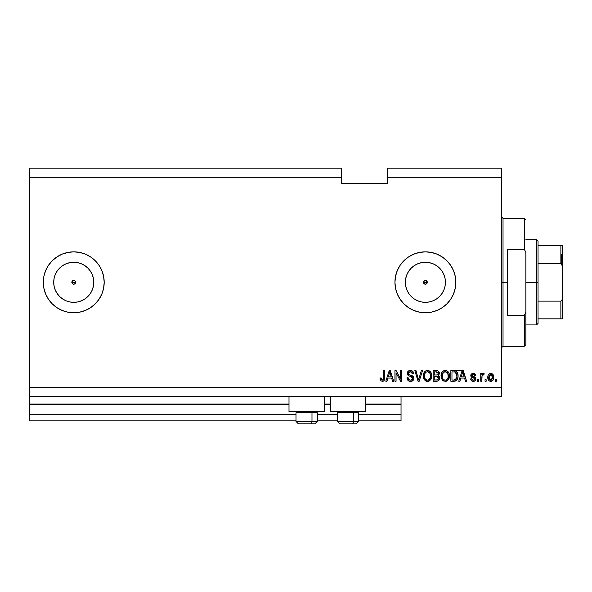 <?xml version="1.0" encoding="UTF-8"?>
<svg xmlns="http://www.w3.org/2000/svg" width="592" height="592" viewBox="0 0 592 592"><rect width="100%" height="100%" fill="white"/><g stroke="black" fill="none" stroke-linecap="round" stroke-linejoin="round"><path stroke-width="0.89" d="M401.036 420.831L358.715 420.831L401.036 420.831L401.036 414.74L358.715 414.74L401.036 414.74L401.036 404.691L365.723 404.691L401.036 404.691L401.036 420.831M337.403 420.831L317.312 420.831L337.403 420.831M296 420.831L29.6 420.831L296 420.831M337.403 414.74L317.312 414.74L337.403 414.74M296 414.74L29.6 414.74L29.6 420.831L29.6 414.74L296 414.74M330.403 404.691L324.312 404.691L330.403 404.691M289 404.691L29.6 404.691L29.6 414.74L29.6 404.084L289 404.084L29.6 404.084L29.6 404.691L289 404.691M401.036 404.084L401.036 404.691L401.036 404.084L365.723 404.084L401.036 404.084L401.036 396.47L401.036 404.084M330.403 404.084L324.312 404.084L330.403 404.084M29.6 396.47L29.6 404.084L29.6 396.47L501.505 396.47L29.6 396.47L29.6 387.338L501.505 387.338L501.505 177.26L387.338 177.26L387.338 183.35L341.665 183.35L341.665 168.128L29.6 168.128L341.665 168.128L341.665 177.26L29.6 177.26L341.665 177.26L341.665 183.35L387.338 183.35L387.338 177.26L501.505 177.26L501.505 168.128L387.338 168.128L501.505 168.128L501.505 387.338L29.6 387.338L29.6 396.47M424.634 280.556L423.65 281.54M423.62 281.614L423.62 282.991M424.708 284.071L425.396 284.204A1.902 1.902 0 0 1 423.495 282.303A1.902 1.902 0 0 1 425.396 280.393L424.708 280.527M423.65 283.057L424.664 284.056L423.635 283.028L423.635 281.57L425.396 280.393L427.15 281.57L426.743 283.642L425.396 284.204L423.635 283.028L423.495 282.303L427.298 282.303L427.135 283.057M72.986 280.556L72.002 281.54M71.972 281.614L71.972 282.991M73.06 284.071L73.748 284.204A1.902 1.902 0 0 1 71.847 282.303A1.902 1.902 0 0 1 73.748 280.393L73.06 280.527M72.002 283.057L73.016 284.056L71.847 282.303L73.016 280.541L74.474 280.541L75.502 281.57L75.502 283.028L74.474 284.056L73.016 284.056L71.987 283.028M57.091 293.425A20.032 20.032 0 0 1 53.717 282.31L54.101 278.388L55.241 274.636L57.091 271.173L59.577 268.132L62.619 265.645L66.082 263.788L69.841 262.648L73.748 262.263A20.032 20.032 0 0 1 93.78 282.303A20.032 20.032 0 0 1 73.748 302.334A20.032 20.032 0 0 1 53.717 282.303A20.032 20.032 0 0 1 73.748 262.263L77.656 262.648L81.415 263.788L84.878 265.645L87.912 268.132L90.406 271.173L92.256 274.636L93.395 278.388L93.78 282.303L93.395 286.21L92.256 289.969L90.406 293.432L87.912 296.466L84.878 298.96L81.415 300.81L77.656 301.95L73.748 302.334L69.841 301.95L66.082 300.81L62.619 298.96A20.032 20.032 0 0 1 59.585 296.466L57.091 293.432L55.241 289.969L54.101 286.21L53.717 282.303A20.032 20.032 0 0 1 65.83 263.899M421.489 301.95L425.396 302.334A20.032 20.032 0 0 1 405.365 282.303A20.032 20.032 0 0 1 425.396 262.263L429.304 262.648L433.063 263.788L436.526 265.645L439.56 268.132L442.054 271.173L443.904 274.636L445.043 278.388L445.428 282.303L445.043 286.21L443.904 289.969L442.054 293.432L439.56 296.466L436.526 298.96L433.063 300.81L429.304 301.95L425.396 302.334L421.489 301.95L417.73 300.81L414.267 298.96L411.225 296.466L408.739 293.432L406.889 289.969L405.749 286.21L405.365 282.303L405.749 278.388L406.889 274.636L408.739 271.173L411.225 268.132L414.267 265.645L417.73 263.788L421.489 262.648L425.396 262.263A20.032 20.032 0 0 1 445.428 282.303A20.032 20.032 0 0 1 425.396 302.334L429.304 301.95M425.374 251.852A30.444 30.444 0 0 0 419.469 252.436L425.396 251.852L431.331 252.436L437.044 254.168L442.305 256.987L446.923 260.769L450.712 265.386L453.524 270.648L455.255 276.36L455.84 282.303L455.255 288.237L453.524 293.95L450.712 299.212L446.923 303.829L442.305 307.611L437.044 310.43L431.331 312.162L425.396 312.746A30.444 30.444 0 0 1 394.945 282.303A30.444 30.444 0 0 1 425.396 251.852A30.444 30.444 0 0 1 455.84 282.303A30.444 30.444 0 0 1 425.396 312.746L419.454 312.162A30.444 30.444 0 0 0 425.374 312.746M419.439 252.444A30.444 30.444 0 0 0 419.439 312.154M73.726 251.852A30.444 30.444 0 0 0 62.101 254.168A30.444 30.444 0 0 1 65.83 252.902A30.444 30.444 0 0 0 62.101 254.168L67.806 252.436L73.748 251.852L79.683 252.436L85.396 254.168L90.657 256.987L95.275 260.769L99.064 265.386L101.876 270.648L103.607 276.36L104.192 282.303L103.607 288.237L101.876 293.95L99.064 299.212L95.275 303.829L90.657 307.611L85.396 310.43L79.683 312.162L73.748 312.746A30.444 30.444 0 0 1 43.297 282.303A30.444 30.444 0 0 1 73.748 251.852A30.444 30.444 0 0 1 104.192 282.303A30.444 30.444 0 0 1 73.748 312.746L67.806 312.162L62.093 310.43A30.444 30.444 0 0 0 73.726 312.746M62.086 254.175A30.444 30.444 0 0 0 45.614 293.943A30.444 30.444 0 0 1 62.086 254.175A30.444 30.444 0 0 0 45.621 270.64L48.433 265.386L52.214 260.769L56.832 256.987L62.093 254.168M45.621 293.958A30.444 30.444 0 0 0 65.83 311.695A30.444 30.444 0 0 1 45.621 293.958A30.444 30.444 0 0 0 62.086 310.423L56.832 307.611L52.214 303.829L48.433 299.212L45.621 293.95L43.882 288.237L43.297 282.303L43.882 276.36L45.621 270.648M289 411.692L289 396.47L289 411.692L324.312 411.692L324.312 396.47L324.312 411.692L289 411.692M365.723 411.692L365.723 396.47L365.723 411.692L330.403 411.692L365.723 411.692M330.403 396.47L330.403 411.692L330.403 396.47M423.635 281.57L424.664 280.541M71.987 281.57L73.016 280.541M29.6 168.128L29.6 387.338L29.6 168.128M419.454 312.162L413.741 310.43L408.48 307.611L403.862 303.829L400.081 299.212L397.269 293.95L395.53 288.237L394.945 282.303L395.53 276.36L397.269 270.648L400.081 265.386L403.862 260.769L408.48 256.987L413.741 254.168L419.454 252.436M396.055 381.248L396.055 372.768L396.055 381.248L394.945 381.248L394.945 370.592L396.129 370.592L400.621 379.087L400.621 370.592L401.731 370.592L401.731 381.248L400.547 381.248L396.055 372.768L400.547 381.248L401.731 381.248L401.731 370.592L400.621 370.592L400.621 379.087L396.129 370.592L394.945 370.592L394.945 381.248L396.055 381.248L394.945 381.248L394.945 370.592L396.129 370.592M413.912 378.281L412.935 380.582L410.197 381.374L407.962 380.397L406.985 377.785L408.095 377.652L408.658 379.272L410.152 380.101L411.81 379.916L412.765 378.71L412.261 377.104L408.561 375.713L407.466 374.47L407.377 372.486L408.628 370.866L410.996 370.496L413.046 371.695L413.63 373.633L412.52 373.774L411.936 372.242L410.204 371.702L408.717 372.353L408.391 373.685L409.094 374.751L412.957 376.149L413.912 378.281L412.261 375.735L408.717 374.477L408.369 373.397L410.397 371.702L412.52 373.774L413.63 373.633C413.475 371.613 412.387 370.555 410.36 370.451C408.458 370.525 407.429 371.495 407.266 373.374C407.444 375.039 408.406 376.016 410.138 376.297L412.802 378.318L410.648 380.138C409.087 380.042 408.236 379.213 408.095 377.652L406.985 377.785C407.126 380.049 408.31 381.248 410.552 381.389C412.594 381.329 413.712 380.293 413.912 378.281L413.897 378.081M419.01 378.325L421.378 370.592L422.533 370.592L419.173 381.248L418.033 381.248L414.844 370.592L415.984 370.592L418.544 380.005L421.378 370.592L422.533 370.592L421.378 370.592L418.544 380.005L415.984 370.592L414.844 370.592L418.033 381.248L419.173 381.248L418.033 381.248L414.844 370.592L415.984 370.592L418.307 379.043M427.542 381.389L425.004 380.412L423.569 377.977L423.509 374.107L424.538 371.894L426.099 370.725L428.504 370.57L430.273 371.598L431.435 373.611L431.746 376.438L431.183 378.887L429.703 380.73L427.542 381.389L430.673 379.761L431.76 375.927C431.842 372.834 430.436 371.006 427.542 370.451C424.597 371.021 423.191 372.893 423.317 376.061L424.397 379.716L427.542 381.389M445.251 381.389L442.72 380.412L441.284 377.977L441.225 374.107L442.254 371.894L443.815 370.725L446.22 370.57L447.989 371.598L449.15 373.611L449.461 376.438L448.899 378.887L447.419 380.73L445.251 381.389L448.388 379.761L449.476 375.927C449.55 372.834 448.151 371.006 445.258 370.451C442.313 371.021 440.907 372.893 441.033 376.061L442.113 379.716L445.251 381.389M486.15 379.724L486.15 381.248L485.04 381.248L485.04 379.724L486.15 379.724L485.04 379.724L485.04 381.248L486.15 381.248L485.04 381.248L485.04 379.724L486.15 379.724L486.15 381.248L486.15 379.724M493.758 377.296L493.151 380.042L491.493 381.3L489.436 381.041L488.126 379.442L488.052 375.52L488.874 374.122L490.087 373.441L492.662 374.114L493.758 377.296C493.846 375.062 492.855 373.752 490.783 373.36C488.681 373.767 487.69 375.099 487.808 377.37C487.697 379.635 488.689 380.974 490.783 381.389C492.914 380.967 493.906 379.605 493.758 377.296L493.758 377.296M382.299 381.389L380.634 380.634L380.005 378.066L381.107 377.925L381.84 380.02L383.29 379.664L383.601 370.592L384.711 370.592L384.541 379.531L383.956 380.723L382.299 381.389C384.119 381.026 384.918 379.842 384.711 377.822L384.711 370.592L383.601 370.592L383.453 379.339L382.351 380.138L381.107 377.925L380.005 378.066L380.634 380.634L382.299 381.389M459.895 381.248L460.828 378.066L459.895 381.248L458.748 381.248L462.152 370.592L463.225 370.592L466.637 381.248L465.482 381.248L464.55 378.066L460.828 378.066L464.55 378.066L465.482 381.248L466.637 381.248L463.225 370.592L462.152 370.592L458.748 381.248L459.895 381.248L458.748 381.248L462.152 370.592L463.225 370.592L466.637 381.248L465.482 381.248M475.909 378.887L475.502 380.338L474.296 381.241L472.29 381.241L471.025 380.145L470.647 378.895L471.757 378.754L472.231 379.872L473.052 380.256L474.088 380.153L474.777 379.339L474.547 378.377L471.669 377.237L470.84 376.061L471.188 374.255L473.245 373.36L474.999 373.915L475.768 375.572L474.658 375.713L474.251 374.78L473.045 374.477L472.016 374.965L471.987 375.779L475.228 377.2L475.909 378.887L471.891 375.417L473.282 374.47L474.658 375.713L475.768 375.572L473.245 373.36L470.788 375.572L474.799 379.08L473.363 380.279L471.757 378.754L470.647 378.895C470.847 380.471 471.728 381.307 473.289 381.389C474.91 381.329 475.783 380.493 475.909 378.887L475.909 378.887M478.676 379.724L478.676 381.248L477.566 381.248L477.566 379.724L478.676 379.724L477.566 379.724L477.566 381.248L478.676 381.248L477.566 381.248L477.566 379.724L478.676 379.724L478.676 381.248L478.676 379.724M483.309 373.367L484.212 373.774L483.797 374.884L483.042 374.743L482.051 375.646L481.858 381.248L480.748 381.248L480.748 373.5L481.858 373.5L481.858 374.736L482.917 373.397L484.212 373.774L483.797 374.884L482.221 375.247L481.858 377.23L482.051 375.646L483.042 374.743L483.797 374.884L484.212 373.774L483.168 373.36L481.858 374.736L481.858 373.5L480.748 373.5L480.748 381.248L481.858 381.248L480.748 381.248L480.748 373.5L481.858 373.5M496.385 379.724L496.385 381.248L495.282 381.248L495.282 379.724L496.385 379.724L495.282 379.724L495.282 381.248L496.385 381.248L495.282 381.248L495.282 379.724L496.385 379.724L496.385 381.248L496.385 379.724M453.997 381.248C456.891 380.811 458.245 379.013 458.053 375.861L457.616 378.695L456.225 380.686L450.86 381.248L450.86 370.592L456.232 371.125L457.564 372.908L458.053 375.861C458.23 373.596 457.394 371.902 455.559 370.792L450.86 370.592L450.86 381.248L453.997 381.248L450.86 381.248L450.86 370.592M436.422 381.248C438.487 381.233 439.56 380.19 439.649 378.118L439.183 379.968L438.295 380.871L433.144 381.248L433.144 370.592L437.007 370.622L438.539 371.251L439.353 373.604L438.184 375.506L439.316 376.571L439.649 378.118L438.184 375.506L439.375 373.271C439.212 371.495 438.235 370.599 436.445 370.592L433.144 370.592L433.144 381.248L436.422 381.248L433.144 381.248L433.144 370.592L436.445 370.592M386.968 381.248L387.901 378.066L386.968 381.248L385.814 381.248L389.218 370.592L390.298 370.592L393.702 381.248L392.555 381.248L391.623 378.066L387.901 378.066L391.623 378.066L392.555 381.248L393.702 381.248L390.298 370.592L389.218 370.592L385.814 381.248L386.968 381.248L385.814 381.248L389.218 370.592L390.298 370.592L393.702 381.248L392.555 381.248M43.882 276.36L43.297 282.303L43.882 288.237M52.214 260.769L48.433 265.386L46.442 268.835M501.505 396.47L501.505 387.338L501.505 396.47M387.338 168.128L387.338 177.26L387.338 168.128M74.474 280.541L75.502 281.57L75.502 283.028L74.474 284.056L73.016 284.056M426.122 284.056L424.664 284.056M380.205 379.731L380.027 378.739M380.012 378.399L381.13 378.288M383.179 379.798L382.565 380.123M383.601 377.911L383.557 378.836M383.601 370.592L384.711 370.592L384.689 378.443M384.541 379.516L384.4 379.997M383.956 380.723L383.172 381.248M384.304 380.219L384.63 379.043M462.596 372.213L462.197 373.722L462.692 371.702L464.187 376.823L461.19 376.823L462.197 373.722L461.19 376.823L464.187 376.823L462.589 372.227M463.188 373.53L463.077 373.152M470.899 379.872L471.188 380.412M470.892 379.857L470.744 379.391M470.692 379.146L471.757 378.754L471.898 379.354M471.92 379.42L472.756 380.19M472.993 380.249L474.362 379.99M474.791 379.206L474.488 378.332M474.799 379.08L473.77 378.029M471.669 377.237L472.564 377.644M471.01 376.519L470.795 375.335M470.958 374.662L471.506 373.915M473.711 373.389L474.599 373.663M475.546 374.669L475.679 375.106M475.768 375.572L474.658 375.713L474.473 375.084M473.274 374.47L472.808 374.507M471.92 375.18L472.357 376.12M471.905 375.298L472.246 376.061L473.489 376.505L471.891 375.417L472.653 376.238M473.948 376.645L474.362 376.786M475.494 380.345L474.843 380.982M474.762 381.033L473.541 381.381M473.126 376.394L472.497 376.179M482.51 373.626L482.917 373.389M483.797 374.884L482.761 374.795M481.866 376.83L481.858 381.248M482.051 375.646L482.887 374.758M488.881 380.612L488.437 380.064L488.881 380.612M487.941 378.776L487.838 378.081M488.045 375.528L488.208 375.091M491.145 373.382L491.7 373.508M491.471 373.441L492.662 374.114M493.425 375.254L493.75 376.949M493.321 379.724L492.722 380.597M491.745 381.226L491.16 381.366M488.052 375.52L487.838 376.667M489.917 374.729L488.918 377.37L490.753 374.47L492.655 377.37L492.426 375.787M492.581 378.347L492.655 377.37L490.812 380.279L491.567 380.064M489.044 378.606L488.933 377.851M491.952 375.002L490.213 374.566M492.47 375.927L492.063 375.136M492.292 375.483L491.456 374.625M491.708 379.968L492.648 377.607M489.517 379.642L490.812 380.279L488.933 376.889M454.715 370.629L461.93 370.592M456.24 371.125L456.787 371.613M456.957 371.82L457.224 372.22M457.949 374.351L458.03 375.113M458.053 375.861L458.045 376.342M457.875 377.763L457.764 378.229M454.959 381.167L456.114 380.752M454.885 381.181L454.493 381.226M456.661 373.7L456.817 374.299M456.943 375.572L456.721 377.829M456.114 379.183L456.521 378.451L453.864 380.005L456.018 379.294M451.962 380.005L451.962 371.835L455.344 372.05L451.962 371.835L451.962 380.005L453.864 380.005L451.962 380.005M456.358 373.034L455.344 372.05L456.943 376.179M455.833 379.472L456.869 377.089M441.417 378.392L441.284 377.97M441.033 376.061L441.047 375.565M441.506 373.167L441.225 374.107M442.646 371.48L443.815 370.718M444.281 370.57L444.77 370.481M445.502 370.459L445.887 370.503M446.22 370.57L447.574 371.236M448.529 372.279L448.773 372.701M449.254 373.974L448.906 372.967M449.358 374.492L449.424 374.973M449.343 377.452L449.239 377.94M449.165 378.184L448.906 378.873M447.818 380.404L447.056 380.952M446.575 381.167L445.783 381.352M443.467 380.959L442.712 380.412M441.284 377.977L441.432 378.436M447.596 371.251L447.108 370.932M443.371 370.94L442.831 371.31M445.48 371.709L443.223 372.546L444.518 371.791M447.715 373.115L446.102 371.828L447.182 372.464M443.267 372.501L442.143 376.075C441.972 373.619 443.008 372.161 445.265 371.702L447.907 373.493L448.366 375.898C448.492 378.281 447.448 379.694 445.243 380.138L446.657 379.768L448.24 377.333M447.989 378.177L446.657 379.768M442.498 378.17L443.26 379.309M442.609 373.434L442.291 377.496L442.143 376.075C442.069 378.369 443.105 379.724 445.243 380.138L445.613 380.116M448.181 374.299L447.471 372.768M448.233 377.37L447.811 373.3M448.299 374.899L448.196 374.366M443.297 379.346L442.846 378.806M436.741 370.599L437.288 370.659M438.909 371.702L439.153 372.153M439.168 372.183L439.323 372.701M439.308 373.892L438.694 375.091M438.672 375.113L438.184 375.506M439.183 379.975L438.295 380.871M437.991 379.59L438.539 378.125L437.902 376.638L436.289 376.268L438.539 378.125L436.289 376.268L434.254 376.268L436.289 376.268M438.494 378.665L437.518 379.872L438.169 379.398M437.051 371.894L434.254 371.835L434.254 375.017L437.296 374.921L438.265 373.448L437.296 374.921L434.254 375.017L434.254 371.835L436.06 371.835L438.265 373.448L437.917 372.331L436.541 371.85M436.208 375.017L437.562 374.81M437.296 374.921L438.221 373.922L438.124 372.671M434.254 380.005L434.254 376.268L434.254 380.005L437.518 379.872L434.254 380.005M438.221 373.922L438.265 373.448M436.459 371.843L436.06 371.835M423.961 378.991L423.569 377.97M423.317 376.061L423.332 375.565M423.361 375.047L423.509 374.122M424.279 372.242L425.093 371.339M428.504 370.57L431.065 372.716M431.435 373.611L431.191 372.967M431.649 374.492L431.76 375.927M431.709 376.941L431.746 376.438M431.635 377.444L431.524 377.94M431.457 378.184L431.087 379.095M430.954 379.339L430.673 379.761M428.882 381.159L428.083 381.352M426.617 381.285L425.766 380.959M425.737 380.945L425.019 380.427M429.311 380.967L429.703 380.73M430.31 371.635L429.4 370.932M425.655 370.94L425.123 371.31M427.764 371.709L426.107 372.079M429.999 373.115L428.386 371.828L429.466 372.464M424.619 374.24L424.427 376.075C424.257 373.619 425.3 372.161 427.557 371.702L430.192 373.493L430.65 375.898C430.776 378.281 429.733 379.694 427.528 380.138L428.941 379.768L430.525 377.333M430.28 378.177L428.941 379.768M426.825 380.057L427.528 380.138C425.389 379.724 424.353 378.369 424.427 376.075L424.79 378.177L424.457 375.321M424.893 373.434L424.494 374.943M425.552 372.501L424.649 374.122M430.465 374.299L429.755 372.768M430.517 377.37L430.095 373.3M430.584 374.899L430.48 374.366M424.782 378.17L425.544 379.309M425.581 379.346L425.13 378.806M419.173 381.248L422.533 370.592L419.173 381.248M409.124 381.152L408.628 380.922M407.962 380.397L407.548 379.864M406.985 377.785L408.125 377.896M409.671 379.975L410.648 380.138M411.144 380.108L412.506 379.324M412.794 378.517L412.75 377.866M412.113 377L411.018 376.556M408.332 375.565L407.799 375.039M408.628 370.873L409.05 370.666M409.205 370.614L409.76 370.496M410.996 370.496L412.269 370.955M413.046 371.695L413.571 372.99M413.63 373.633L412.52 373.774L412.469 373.36M412.062 372.39L412.306 372.805M411.218 371.813L411.899 372.205M411.455 371.909L409.805 371.746M409.22 371.939L408.517 372.671M408.384 373.212L408.443 373.974M408.369 373.397L408.894 374.632M409.331 374.854L409.805 375.025M410.892 375.306L411.344 375.432M413.268 376.453L413.667 377.067M413.889 378.606L413.024 380.501M412.92 380.597L412.432 380.952M413.401 372.375L412.713 371.31M400.621 370.592L401.731 370.592L401.731 381.248L400.547 381.248M389.418 373.219L389.758 371.702L391.253 376.823L388.263 376.823L389.262 373.722L388.263 376.823L391.253 376.823L390.047 372.805M390.254 373.53L390.143 373.152M389.758 371.702L389.543 372.716M462.826 372.25L462.692 371.702M490.997 374.484L490.516 374.484M489.902 379.99L490.331 380.212M490.568 380.264L491.049 380.264M491.286 380.205L491.885 379.82M454.9 379.909L455.485 379.701M456.795 377.496L456.898 376.838M456.891 374.766L456.758 374.011M456.565 373.448L456.166 372.738M455.803 372.338L455.167 371.983M454.982 371.931L453.835 371.835M445.265 371.702L444.888 371.724M443.223 372.546L442.757 373.145M448.336 376.638L448.307 374.973M427.557 371.702L427.172 371.724M425.507 372.546L425.049 373.145M427.172 380.116L427.898 380.116M430.621 376.638L430.591 374.973M65.83 300.699A20.032 20.032 0 0 1 62.619 298.96L59.577 296.466L57.091 293.432L59.577 296.466L62.619 298.96L59.577 296.466M59.577 296.459A20.032 20.032 0 0 1 57.091 293.432M73.763 312.746A30.444 30.444 0 0 0 90.65 307.625M90.672 307.603A30.444 30.444 0 0 0 101.868 293.972M101.883 293.928A30.444 30.444 0 0 0 104.192 282.317M104.192 282.28A30.444 30.444 0 0 0 101.883 270.67M101.868 270.625A30.444 30.444 0 0 0 90.672 256.995M90.65 256.972A30.444 30.444 0 0 0 85.411 254.175M85.381 254.168A30.444 30.444 0 0 0 73.763 251.852M103.607 276.36L103.385 275.354M57.091 271.173L59.577 268.132L62.619 265.645L59.577 268.132L57.091 271.173M425.411 312.746A30.444 30.444 0 0 0 431.316 312.162M431.346 312.154A30.444 30.444 0 0 0 437.022 310.437M437.066 310.415A30.444 30.444 0 0 0 442.283 307.633M442.335 307.596A30.444 30.444 0 0 0 450.697 299.234M450.719 299.197A30.444 30.444 0 0 0 455.255 288.252M455.255 288.223A30.444 30.444 0 0 0 455.84 282.34M455.84 282.266A30.444 30.444 0 0 0 455.255 276.375M455.255 276.346A30.444 30.444 0 0 0 450.719 265.408M450.697 265.364A30.444 30.444 0 0 0 442.335 257.002M442.283 256.972A30.444 30.444 0 0 0 437.066 254.183M437.022 254.16A30.444 30.444 0 0 0 431.346 252.444M431.316 252.436A30.444 30.444 0 0 0 425.411 251.852M446.923 260.769L442.305 256.987M403.862 260.769L400.081 265.386M397.269 293.95L397.72 294.986M436.526 298.96L439.56 296.466L442.054 293.432M445.043 286.21L445.428 282.303L445.043 278.388M442.054 271.173L439.56 268.132L436.526 265.645M429.304 262.648L425.396 262.263L421.489 262.648M414.267 265.645L411.225 268.132L408.739 271.173M405.749 278.388L405.365 282.303L405.749 286.21M408.739 293.432L411.225 296.466L414.267 298.96M426.122 280.541L427.298 282.303L427.165 281.614M69.841 301.95L73.748 302.334L77.656 301.95M84.878 298.96L87.912 296.466L90.406 293.432M93.395 286.21L93.78 282.303L93.395 278.388M90.406 271.173L87.912 268.132L84.878 265.645M77.656 262.648L73.748 262.263L69.841 262.648M54.101 278.388L53.717 282.303L54.101 286.21M75.487 281.54L74.511 280.556M74.437 280.527L73.748 280.393A1.902 1.902 0 0 1 75.65 282.303A1.902 1.902 0 0 1 73.748 284.204L74.437 284.071M75.517 282.991L75.517 281.614M74.511 284.042L75.487 283.057M427.135 281.54L426.159 280.556M426.085 280.527L425.396 280.393A1.902 1.902 0 0 1 427.298 282.303A1.902 1.902 0 0 1 425.396 284.204L426.085 284.071M427.165 282.991L427.298 282.303L423.495 282.303M426.159 284.042L426.743 283.642M298.479 423.872L310.763 423.872A2.435 1.221 -90 0 0 311.984 421.437L311.984 412.728L311.466 411.692L311.984 412.728L296 412.728L311.984 412.728L311.984 421.437L296.059 421.437M297.036 411.692L296 412.728L296 421.437L298.435 423.872L296 421.437L317.312 421.437L314.877 423.872L310.763 423.872L314.833 423.872M314.877 423.872L317.312 421.437L317.312 412.728L311.984 412.728L317.312 412.728L316.276 411.692M298.871 423.872L310.763 423.872A2.435 1.221 90 0 0 311.984 421.437L317.253 421.437M339.882 423.872L352.173 423.872A2.435 1.221 -90 0 0 353.387 421.437L353.387 412.728L352.869 411.692L353.387 412.728L337.403 412.728L353.387 412.728L353.387 421.437L337.462 421.437M338.439 411.692L337.403 412.728L337.403 421.437L339.845 423.872L337.403 421.437L358.715 421.437L358.715 412.728L353.387 412.728L358.715 412.728L357.686 411.692M340.282 423.872L356.266 423.872L358.715 421.437L356.28 423.872M358.663 421.437L353.387 421.437A2.435 1.221 90 0 1 352.173 423.872L356.236 423.872M501.505 216.842L503.03 218.367L503.03 282.303L507.596 282.303L507.596 249.365L524.342 249.365L525.866 252.429L525.866 312.169L524.342 315.233L524.342 346.239L524.342 315.233L507.596 315.233L507.596 282.303L503.03 282.303L503.03 218.367L503.03 282.303L501.505 282.303L503.03 282.303L503.03 346.239L501.505 347.756M524.342 249.365L524.342 218.367L524.342 249.365L525.866 252.429L525.866 344.714L525.866 312.169L524.342 315.233L507.596 315.233L507.596 249.365L524.342 249.365M503.03 282.303L503.03 346.239L503.03 282.303M561.49 254.138L561.49 263.751L561.49 254.138M560.876 318.836L538.047 318.836L538.047 282.303L536.522 282.303L536.522 324.927L536.522 282.303L525.866 282.303L536.522 282.303L536.522 239.679L536.522 282.303L538.047 282.303L538.047 323.402L538.047 318.836L562.4 318.836L562.4 297.524L562.148 299.596L560.876 301.128L538.047 301.128L560.876 301.128L560.876 318.836L560.876 301.128L562.148 299.596L562.4 297.524L562.4 318.836L561.371 318.836L562.141 318.836M75.65 282.303L71.847 282.303L75.65 282.303M560.876 263.47L538.047 263.47L538.047 282.303L538.047 241.196L538.047 263.47L560.876 263.47L561.727 264.039L562.4 267.073L562.4 297.524L562.4 245.761L538.047 245.761L560.876 245.761L560.876 263.47L560.876 245.761L562.385 245.761L562.163 265.075M561.371 263.647L562.385 266.548L562.141 265.001M525.866 344.714L524.342 346.239L503.03 346.239M503.03 218.367L524.342 218.367L525.866 219.884M538.047 323.402L536.522 324.927L525.866 324.927M525.866 239.679L536.522 239.679L538.047 241.196"/></g></svg>
